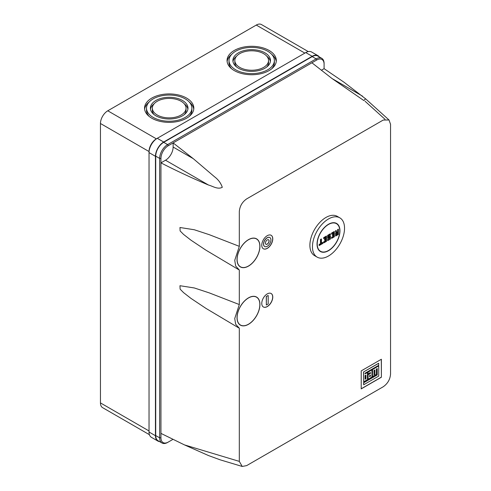<?xml version="1.0" encoding="UTF-8"?>
<svg xmlns="http://www.w3.org/2000/svg" width="491" height="491" viewBox="0 0 491 491"><rect width="100%" height="100%" fill="white"/><g stroke="black" fill="none" stroke-linecap="round" stroke-linejoin="round"><path stroke-width="0.74" d="M317.155 257.124L314.59 255.645A22.684 13.097 -60 0 1 311.11 237.466A22.684 13.097 -60 0 1 325.932 217.476A22.684 13.097 -60 0 1 337.274 216.353L339.84 217.838A22.684 13.097 120 0 0 328.497 218.961A22.684 13.097 120 0 0 313.675 238.951A22.684 13.097 120 0 0 317.155 257.124A22.684 13.097 120 0 0 328.497 256.001A22.684 13.097 120 0 0 343.313 236.011A22.684 13.097 120 0 0 339.84 217.838M339.956 230.868A16.203 9.354 -60 0 1 332.88 247.169A16.203 9.354 -60 0 1 320.396 251.515A16.203 9.354 -60 0 1 317.039 244.095A16.203 9.354 -60 0 1 324.115 227.787A16.203 9.354 -60 0 1 336.599 223.448A16.203 9.354 -60 0 1 339.956 230.868M328.497 224.461A15.945 9.206 120 0 0 318.082 238.509A15.945 9.206 120 0 0 320.525 251.288A15.945 9.206 120 0 0 328.497 250.496A15.945 9.206 120 0 0 338.913 236.447A15.945 9.206 120 0 0 336.47 223.675A15.945 9.206 120 0 0 328.497 224.461M335.629 230.93L336.194 233.035L335.783 233.274L335.783 235.919L338.348 234.44L338.348 229.358L338.348 234.44L335.599 236.024L335.599 233.17L335.979 232.949L335.414 230.838L336.169 230.617L335.414 230.838M336.188 230.561L336.716 232.525M336.734 232.513L337.618 232.004L337.618 229.567L338.348 229.144M333.585 235.072L332.665 235.6L333.77 234.968L333.77 236.239L331.75 237.399L331.75 238.245L334.316 236.766L334.316 231.684L331.75 233.17L331.75 234.017L333.77 232.851L331.566 234.121L331.566 233.059L334.316 231.476L334.316 236.766L331.566 238.356L331.566 237.294L333.585 236.134L333.585 235.115M333.585 232.955L333.77 234.121L332.665 234.753L332.487 235.711L332.487 234.649L333.585 234.017L333.585 232.998M328.534 236.932L330.375 235.864L330.375 239.043L327.626 240.627L327.626 239.356L329.645 238.196L329.645 237.178M330.375 233.962L327.81 235.441L327.81 238.196L329.823 237.03L327.626 238.301L327.626 235.336L330.375 233.753L330.375 234.808L328.497 235.895L330.375 234.808L330.375 233.753M326.435 241.32L323.87 242.8L326.435 241.32L326.435 236.239L323.87 237.718L323.87 238.565L325.883 237.399L323.686 238.669L323.686 237.613L326.435 236.024M325.699 239.626L324.784 240.154L325.883 239.516L325.883 240.786L323.87 241.953L323.686 242.904L323.686 241.848L325.699 240.682L325.699 239.669M325.699 237.509L325.883 238.669L324.784 239.307L324.6 240.259L324.6 239.203L325.699 238.565L325.699 237.552M321.433 243.149L322.765 242.376L322.765 243.432L319.101 245.549L319.101 244.493L320.476 243.702L320.476 239.467L321.39 238.939M336.151 230.414L336.734 232.722L337.618 232.004M338.348 229.358L337.618 229.567M329.645 237.135L329.823 238.301L327.81 239.467L327.81 240.522L330.375 239.043L330.375 235.864M330.375 236.079L328.497 237.165L328.497 235.895M322.765 242.585L321.39 243.383L321.39 239.148L320.66 239.571L320.66 243.806L319.285 244.598L319.285 245.445L322.765 243.432L322.765 242.376M336.427 234.808L336.427 233.538L337.71 232.795L337.71 234.281L336.427 234.808M336.464 234.784L337.71 234.281M337.526 232.906L336.427 233.538M337.526 234.176L337.526 232.949M248.477 239.651A16.203 9.354 -60 0 1 256.578 238.847A16.203 9.354 -60 0 1 259.064 251.834A16.203 9.354 -60 0 1 248.477 266.11A16.203 9.354 -60 0 1 240.375 266.914A16.203 9.354 -60 0 1 237.896 253.927A16.203 9.354 -60 0 1 248.477 239.651M256.535 238.822A16.203 9.354 -60 0 1 259.843 246.267M248.434 266.03A16.203 9.354 -60 0 1 248.385 266.054A16.203 9.354 -60 0 1 240.332 266.883M248.477 297.859A16.203 9.354 -60 0 1 256.578 297.061A16.203 9.354 -60 0 1 259.064 310.042A16.203 9.354 -60 0 1 248.477 324.318A16.203 9.354 -60 0 1 240.375 325.122A16.203 9.354 -60 0 1 237.896 312.141A16.203 9.354 -60 0 1 248.477 297.859M256.535 297.03A16.203 9.354 -60 0 1 259.843 304.475M248.434 324.244A16.203 9.354 -60 0 1 248.385 324.269A16.203 9.354 -60 0 1 240.332 325.097M267.27 293.894A7.776 4.493 -60 0 1 271.155 293.508A7.776 4.493 -60 0 1 272.352 299.737A7.776 4.493 -60 0 1 267.27 306.593A7.776 4.493 -60 0 1 263.379 306.979A7.776 4.493 -60 0 1 262.188 300.744A7.776 4.493 -60 0 1 267.27 293.894M271.112 293.483A7.776 4.493 -60 0 1 272.247 299.731A7.776 4.493 -60 0 1 267.178 306.537A7.776 4.493 -60 0 1 263.336 306.949M267.27 235.68A7.776 4.493 -60 0 1 271.155 235.293A7.776 4.493 -60 0 1 272.352 241.529A7.776 4.493 -60 0 1 267.27 248.378A7.776 4.493 -60 0 1 263.379 248.765A7.776 4.493 -60 0 1 262.188 242.536A7.776 4.493 -60 0 1 267.27 235.68M271.112 235.269A7.776 4.493 -60 0 1 272.247 241.517A7.776 4.493 -60 0 1 267.178 248.329A7.776 4.493 -60 0 1 263.336 248.741M240.394 266.773A16.074 9.28 -60 0 1 240.351 266.748A16.074 9.28 -60 0 1 237.024 259.438M248.477 239.755A16.074 9.28 120 0 0 237.975 253.921A16.074 9.28 120 0 0 240.443 266.797A16.074 9.28 120 0 0 248.477 266.005A16.074 9.28 120 0 0 258.978 251.84A16.074 9.28 120 0 0 256.517 238.957A16.074 9.28 120 0 0 248.477 239.755M240.394 324.987A16.074 9.28 -60 0 1 240.351 324.956A16.074 9.28 -60 0 1 237.024 317.652M248.477 297.969A16.074 9.28 120 0 0 237.975 312.129A16.074 9.28 120 0 0 240.443 325.011A16.074 9.28 120 0 0 248.477 324.213A16.074 9.28 120 0 0 258.978 310.048A16.074 9.28 120 0 0 256.517 297.172A16.074 9.28 120 0 0 248.477 297.969M264.631 246.494A5.186 2.995 -60 0 1 264.588 246.47A5.186 2.995 -60 0 1 263.79 242.315A5.186 2.995 -60 0 1 267.178 237.742A5.186 2.995 -60 0 1 269.768 237.491A5.186 2.995 -60 0 1 269.817 237.515M267.27 237.797A5.186 2.995 120 0 0 263.882 242.364A5.186 2.995 120 0 0 264.674 246.519A5.186 2.995 120 0 0 267.27 246.267A5.186 2.995 120 0 0 270.658 241.695A5.186 2.995 120 0 0 269.86 237.54A5.186 2.995 120 0 0 267.27 237.797M267.27 239.915A2.59 1.498 -60 0 1 268.565 239.786A2.59 1.498 -60 0 1 268.964 241.86A2.59 1.498 -60 0 1 267.27 244.15A2.59 1.498 -60 0 1 265.975 244.279A2.59 1.498 -60 0 1 265.576 242.198A2.59 1.498 -60 0 1 267.27 239.915M268.516 239.761A2.59 1.498 -60 0 1 268.859 241.854A2.59 1.498 -60 0 1 267.178 244.095A2.59 1.498 -60 0 1 265.926 244.248M269.105 50.463A24.63 14.221 0 0 0 242.259 47.382A24.63 14.221 0 0 0 227.057 60.522A24.63 14.221 0 0 0 234.275 70.575A24.63 14.221 0 0 0 261.114 73.656A24.63 14.221 0 0 0 276.316 60.522A24.63 14.221 0 0 0 269.105 50.463M227.124 61.578A24.63 14.221 180 0 1 231.691 54.335M186.611 98.09A24.63 14.221 0 0 0 159.771 95.009A24.63 14.221 0 0 0 144.563 108.149A24.63 14.221 0 0 0 151.78 118.202A24.63 14.221 0 0 0 178.62 121.283A24.63 14.221 0 0 0 193.822 108.149A24.63 14.221 0 0 0 186.611 98.09M144.636 109.205A24.63 14.221 180 0 1 149.196 101.962M274.371 60.522A22.684 13.097 0 0 0 267.73 51.26A22.684 13.097 0 0 0 243.008 48.419A22.684 13.097 0 0 0 229.002 60.522A22.684 13.097 0 0 0 235.649 69.777A22.684 13.097 0 0 0 260.365 72.619A22.684 13.097 0 0 0 274.371 60.522L274.371 62.633A22.684 13.097 180 0 1 271.683 68.82M191.877 108.149A22.684 13.097 0 0 0 185.236 98.887A22.684 13.097 0 0 0 160.514 96.046A22.684 13.097 0 0 0 146.508 108.149A22.684 13.097 0 0 0 153.155 117.404A22.684 13.097 0 0 0 177.877 120.246A22.684 13.097 0 0 0 191.877 108.149L191.877 110.26A22.684 13.097 180 0 1 189.188 116.447M264.98 52.844A18.793 10.851 0 0 0 244.493 50.493A18.793 10.851 0 0 0 232.894 60.522A18.793 10.851 0 0 0 238.399 68.194A18.793 10.851 0 0 0 258.88 70.544A18.793 10.851 0 0 0 270.48 60.522A18.793 10.851 0 0 0 264.98 52.844M232.98 61.578A18.793 10.851 180 0 1 236.656 56.121M182.486 100.471A18.793 10.851 0 0 0 161.999 98.12A18.793 10.851 0 0 0 150.399 108.149A18.793 10.851 0 0 0 155.905 115.821A18.793 10.851 0 0 0 176.386 118.171A18.793 10.851 0 0 0 187.992 108.149A18.793 10.851 0 0 0 182.486 100.471M150.485 109.205A18.793 10.851 180 0 1 154.162 103.748M268.54 60.522A16.854 9.728 0 0 0 263.606 53.642A16.854 9.728 0 0 0 245.236 51.53A16.854 9.728 0 0 0 234.833 60.522A16.854 9.728 0 0 0 239.774 67.396A16.854 9.728 0 0 0 258.137 69.507A16.854 9.728 0 0 0 268.54 60.522L268.54 62.633A16.854 9.728 180 0 1 266.717 67.034M186.046 108.149A16.854 9.728 0 0 0 181.111 101.269A16.854 9.728 0 0 0 162.748 99.157A16.854 9.728 0 0 0 152.345 108.149A16.854 9.728 0 0 0 157.28 115.023A16.854 9.728 0 0 0 175.643 117.134A16.854 9.728 0 0 0 186.046 108.149L186.046 110.26A16.854 9.728 180 0 1 184.223 114.661M361.216 370.889L381.384 359.246L381.384 377.241L361.216 388.884L361.216 370.889M239.313 461.38L242.21 466.45L246.648 465.615L383.219 386.767C387.675 383.649 390.118 379.414 390.548 374.068L390.548 124.284L389.007 119.982L383.219 120.056L246.648 198.904C242.186 202.022 239.743 206.257 239.313 211.603L239.313 246.341L234.735 260.328L235.68 266.073L239.313 270.007L239.313 304.549L234.735 318.536L235.68 324.281L239.313 328.215L239.313 461.38L184.456 444.895L208.534 455.568L220.214 459.84L242.21 466.45M381.384 377.241L381.292 359.302M381.292 377.186L361.216 388.78M321.409 70.225L324.097 68.666L344.031 82.243L365.574 98.801L363.837 100.545L332.076 78.566L311.908 62.793L173.133 142.912L193.307 158.685L214.45 176.717C218.268 179.577 220.882 183.106 222.294 187.298C217.716 189.778 212.732 186.107 208.528 185.046C192.055 178.104 176.189 170.708 160.944 162.865L160.944 433.387L184.456 444.895M238.7 327.896L205.962 308.391L190.925 298.356L183.548 292.611L180.117 289.138L179.958 285.719L194.301 287.959L209.234 292.875L239.313 304.549M238.7 269.682L205.962 250.183L190.925 240.148L183.548 234.397L180.117 230.93L179.958 227.505L194.301 229.751L209.234 234.661L239.313 246.341M365.108 373.743L367.458 372.497L365.108 373.854L365.108 373.16L378.733 365.298L378.641 363.248L363.567 371.951L363.659 381.802L367.458 379.611L367.458 372.497M372.46 376.615L372.46 369.502L378.641 365.93L372.552 369.557L372.46 376.615M372.552 376.671L374.019 375.818L374.019 370.429L374.854 369.95L374.854 375.339L376.345 374.48L376.345 369.085L377.241 368.569L377.241 374.946L363.659 382.79L363.659 384.778L363.567 382.735L377.149 374.891L377.149 368.624M374.854 375.339L374.762 369.999M368.005 373.798L368.005 372.074L371.933 369.913L368.097 372.129L368.005 373.798M368.097 373.854L370.453 372.491L370.453 373.473L368.097 374.836L368.097 379.242L368.005 374.78L370.361 373.424L370.361 372.546M248.434 239.676A16.074 9.28 -60 0 1 256.425 238.908A16.074 9.28 -60 0 1 256.468 238.933M248.434 297.89A16.074 9.28 -60 0 1 256.425 297.116A16.074 9.28 -60 0 1 256.468 297.147M266.263 296.484L268.184 295.478L268.184 303.947L266.355 305.003L266.263 296.484L268.184 295.478M311.908 62.793L316.763 59.988L316.124 58.877A11.275 6.512 -60 0 1 321.765 58.319A11.275 6.512 -60 0 1 324.097 63.48L324.097 68.666M173.047 439.316L168.278 442.066A10.372 5.99 -60 0 1 160.944 437.831L160.944 433.387M321.765 58.319L317.818 56.042A11.275 6.512 120 0 0 312.184 56.606L316.124 58.877L167.634 144.606L168.278 145.717L173.133 142.912L173.133 147.042A10.759 6.211 -60 0 1 165.528 160.219L160.944 162.865L160.944 158.421L159.661 158.421L159.661 437.831L160.944 437.831M378.733 363.303L363.567 371.951M363.659 372.006L363.659 381.802M363.659 384.778L378.733 376.081L378.733 365.985M368.097 379.242L371.933 377.027L371.933 369.913M266.355 296.539L266.355 305.003M316.763 59.988A10.372 5.99 -60 0 1 324.097 64.223M168.278 145.717A10.372 5.99 120 0 0 160.944 158.421M312.184 56.606L163.693 142.329A11.275 6.512 120 0 0 155.721 156.144L155.721 435.56A11.275 6.512 120 0 0 158.053 440.722L161.999 442.999A11.275 6.512 -60 0 1 159.661 437.831L155.721 435.56M365.108 379.242L365.108 375.572L365.942 375.093L365.942 378.764L365.108 379.242M369.563 375.683L370.453 375.173L370.453 376.161L369.563 376.671L369.563 375.683M159.55 441.581A11.667 6.733 -60 0 1 157.863 441.059A11.667 6.733 -60 0 1 155.444 435.72L155.444 156.304A11.667 6.733 -60 0 1 163.693 142.016L312.184 56.287A11.667 6.733 -60 0 1 318.015 55.71A11.667 6.733 -60 0 1 319.316 56.907M167.634 442.44L168.278 442.066L167.634 442.44A11.275 6.512 -60 0 1 161.999 442.999M155.721 156.144L159.661 158.421A11.275 6.512 -60 0 1 167.634 144.606L163.693 142.329M365.942 378.764L365.108 379.138M365.85 378.708L365.85 375.149M370.453 376.161L370.361 375.228M370.361 376.106L369.563 376.566M312.184 56.287L305.764 52.58A11.667 6.733 -60 0 1 311.601 52.003L318.015 55.71M305.764 52.58L157.28 138.309L163.693 142.016M155.444 156.304L149.031 152.597A11.667 6.733 -60 0 1 157.28 138.309L156.359 138.836L157.28 138.309L156.359 138.836L107.781 110.794L256.271 25.066A10.372 5.99 -60 0 1 261.457 24.55L308.28 51.586M156.359 138.836A10.372 5.99 -60 0 0 149.031 151.541L149.031 432.012L155.444 435.72M157.863 441.059L151.443 437.352A11.667 6.733 -60 0 1 149.031 432.012M149.424 434.688L102.601 407.653A10.372 5.99 -60 0 1 100.452 402.908L100.452 123.493A10.372 5.99 -60 0 1 107.781 110.794M271.683 54.335A24.63 14.221 180 0 1 276.249 61.578M189.188 101.962A24.63 14.221 180 0 1 193.755 109.205M231.691 68.82A22.684 13.097 180 0 1 229.002 62.633L229.002 60.522M149.196 116.447A22.684 13.097 180 0 1 146.508 110.26L146.508 108.149M266.717 56.121A18.793 10.851 180 0 1 270.394 61.578M184.223 103.748A18.793 10.851 180 0 1 187.9 109.205M236.656 67.034A16.854 9.728 180 0 1 234.833 62.633L234.833 60.522M154.162 114.661A16.854 9.728 180 0 1 152.345 110.26L152.345 108.149M337.802 229.678L337.802 232.108M365.022 101.214L385.005 119.276M332.082 78.566L362.518 96.144M208.528 185.046L165.528 160.219M193.307 158.685L173.133 147.042M304.85 53.108L256.271 25.066M149.031 151.541L100.452 123.493M149.031 430.957L100.452 402.908M319.082 250.453L320.525 251.288M335.028 222.84L336.47 223.675M338.385 229.229L338.385 234.459L335.691 236.018M336.188 230.475L336.752 232.581M334.353 231.556L334.353 236.791L331.658 238.344M333.677 232.949L331.658 234.109M333.677 235.066L332.573 235.698M330.412 235.95L330.412 239.062L327.718 240.621M330.412 233.833L330.412 234.833L328.534 235.913L328.534 237.036M329.731 237.128L327.718 238.295M326.472 236.11L326.472 241.339L323.778 242.898M325.791 237.497L323.778 238.663M325.791 239.614L324.692 240.252M322.808 242.462L322.808 243.456L319.193 245.543M321.433 239.019L321.433 243.254M337.618 232.894L336.464 233.563L336.464 234.894M389.007 119.982L365.574 98.801"/></g></svg>
